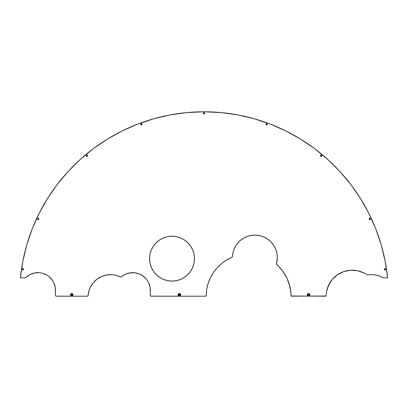 <?xml version="1.0" encoding="UTF-8"?>
<svg xmlns="http://www.w3.org/2000/svg" width="408" height="408" viewBox="0 0 408 408"><rect width="100%" height="100%" fill="white"/><g stroke="black" fill="none" stroke-linecap="round" stroke-linejoin="round"><path stroke-width="0.61" d="M246.865 236.609A22.45 22.45 0 0 0 243 238.532L246.881 236.604L251.063 235.452L255.393 235.13L259.702 235.64L263.828 236.977L267.628 239.078L270.948 241.873L273.666 245.254L275.686 249.094L276.93 253.256L277.348 257.576L276.481 263.746A0.77 0.77 0 0 0 276.456 263.961L276.522 264.277A0.77 0.77 0 0 0 276.522 264.277L276.711 264.537A0.77 0.77 0 0 0 276.711 264.537A0.77 0.77 0 0 1 276.456 263.961L282.632 270.973L287.105 278.491L289.945 286.768L291.256 295.984L325.339 296.203L326.043 295.744L326.456 291.98L328.527 285.314L332.285 279.434L337.467 274.757L343.699 271.616L350.538 270.239L357.5 270.718L364.089 273.023L367.363 274.936L371.611 274.61L375.564 274.987L379.384 276.048L383.148 277.843L387.6 277.874L385.132 261.1L381.133 244.621L375.64 228.582L368.699 213.114L360.366 198.349L350.712 184.411L339.823 171.416L327.782 159.477L314.701 148.691L300.681 139.154L285.85 130.942L270.325 124.129L254.24 118.769L237.731 114.908L220.937 112.577L204 111.797L187.063 112.577L170.269 114.908L153.76 118.769L137.674 124.129L122.15 130.942L107.319 139.154L93.299 148.691L80.218 159.477L68.177 171.416L57.288 184.411L47.634 198.349L39.301 213.114L32.36 228.582L26.867 244.621L22.868 261.1L20.4 277.874L25.413 277.812L29.804 274.64L34.639 272.952L39.755 272.738L42.284 273.192L47.007 275.176L49.098 276.665L52.53 280.469L53.79 282.708L55.269 287.615L55.457 295.433L55.932 296.142L87.348 296.203L88.041 295.764L89.174 290.103L90.188 287.548L93.111 282.902L97.073 279.108L101.837 276.384L107.12 274.9L112.608 274.742L115.321 275.165L120.936 277.063L125.542 274.202L127.883 273.34L132.819 272.641L135.308 272.83L140.087 274.242L142.275 275.441L146.033 278.71L147.528 280.709L148.726 282.902L150.124 287.681L150.302 295.433L150.776 296.142L205.392 296.203L206.101 295.739L206.723 289.384L208.146 283.468L210.401 277.812L213.445 272.539L217.209 267.755L221.621 263.558L226.583 260.039L232.188 257.147L232.468 256.586A22.45 22.45 0 0 1 255.393 235.13A22.45 22.45 0 0 1 277.348 257.576A22.45 22.45 0 0 0 259.718 235.645M307.887 294.785A0.678 0.678 0 0 0 308.565 295.463A0.678 0.678 0 0 0 309.244 294.785L309.856 294.785A1.29 1.29 0 0 1 308.565 296.075A1.29 1.29 0 0 1 307.275 294.785L307.887 294.785A0.678 0.678 0 0 1 308.565 294.107A0.678 0.678 0 0 1 309.244 294.785A0.678 0.678 0 0 1 308.565 295.463A0.678 0.678 0 0 1 307.887 294.785L307.275 294.785L307.372 294.29L308.565 293.495L309.759 294.29L309.478 295.698L308.071 295.978L307.275 294.785A1.29 1.29 0 0 1 308.565 293.495A1.29 1.29 0 0 1 309.856 294.785L309.244 294.785A0.678 0.678 0 0 0 308.565 294.107A0.678 0.678 0 0 0 307.887 294.785M180.025 295.045L179.138 295.412L178.719 294.785A0.678 0.678 0 0 0 179.398 295.463A0.678 0.678 0 0 0 180.076 294.785L180.688 294.785A1.29 1.29 0 0 1 179.398 296.075A1.29 1.29 0 0 1 178.107 294.785L178.719 294.785L179.398 294.107L180.076 294.785A0.678 0.678 0 0 1 179.398 295.463A0.678 0.678 0 0 1 178.719 294.785L178.77 294.525M71.497 295.412L71.079 294.785A0.678 0.678 0 0 1 71.757 294.107A0.678 0.678 0 0 1 72.435 294.785A0.678 0.678 0 0 1 71.757 295.463A0.678 0.678 0 0 1 71.079 294.785A0.678 0.678 0 0 0 71.757 295.463A0.678 0.678 0 0 0 72.435 294.785L73.047 294.785A1.29 1.29 0 0 1 71.757 296.075A1.29 1.29 0 0 1 70.467 294.785L71.079 294.785L71.497 294.158M163.435 279.398A22.45 22.45 0 0 0 180.606 279.393L176.394 280.668L172.018 281.102L167.637 280.668L163.424 279.393L159.543 277.318L156.142 274.523L153.347 271.121L151.276 267.24L149.996 263.033L149.563 258.652L149.996 254.271L151.276 250.058L153.347 246.177L156.142 242.775L159.543 239.986L163.424 237.91L167.637 236.63L172.018 236.201L176.394 236.63L180.606 237.91L184.487 239.986L187.889 242.775L190.684 246.177L192.76 250.058L194.035 254.271L194.468 258.652A22.45 22.45 0 0 1 172.018 281.102A22.45 22.45 0 0 1 149.563 258.652A22.45 22.45 0 0 0 151.266 267.225M151.281 267.26A22.45 22.45 0 0 0 163.414 279.388M192.76 250.058L194.035 254.271L194.468 258.652L194.035 263.033L192.76 267.24A22.45 22.45 0 0 0 194.468 258.677M259.682 235.64A22.45 22.45 0 0 0 246.891 236.599M242.989 238.542A22.45 22.45 0 0 0 234.508 248.171M234.493 248.207A22.45 22.45 0 0 0 233.085 252.272M217.209 267.755L221.621 263.558L226.583 260.039L232.004 257.259A0.77 0.77 0 0 0 232.468 256.586L233.08 252.292A22.45 22.45 0 0 0 232.468 256.566M370.102 219.616L369.215 219.249L369.582 218.362L370.469 218.729L370.102 219.616A0.678 0.678 0 0 0 370.52 218.994A0.678 0.678 0 0 1 369.842 219.672A0.678 0.678 0 0 1 369.163 218.989A0.678 0.678 0 0 0 370.102 219.621M266.103 123.894A0.678 0.678 0 0 0 266.103 124.853L265.904 124.374L266.327 123.746L267.067 123.889L267.265 124.374A0.678 0.678 0 0 1 266.587 125.052A0.678 0.678 0 0 1 265.904 124.374A0.678 0.678 0 0 1 266.587 123.69A0.678 0.678 0 0 1 267.265 124.374L266.847 125.001L265.96 124.634M266.108 124.853A0.678 0.678 0 0 0 267.265 124.374L266.847 125.001L266.327 125.001M203.373 113.077L204 112.659A0.678 0.678 0 0 0 203.74 113.965A0.678 0.678 0 0 0 204.678 113.337A0.678 0.678 0 0 1 204 114.016A0.678 0.678 0 0 1 203.322 113.337L204 112.659L204.678 113.337L204 114.016L203.322 113.337A0.678 0.678 0 0 1 204 112.659A0.678 0.678 0 0 1 204.678 113.337A0.678 0.678 0 0 0 204 112.659L204.26 112.71M142.04 124.634L141.153 125.001L140.786 124.114L141.413 123.69L141.897 123.889L141.897 124.853A0.678 0.678 0 0 0 142.096 124.374A0.678 0.678 0 0 1 141.413 125.052A0.678 0.678 0 0 1 140.734 124.374A0.678 0.678 0 0 0 141.892 124.853M37.531 219.249L37.48 218.989A0.678 0.678 0 0 0 37.893 219.616L37.48 218.989L37.898 218.362L38.418 218.362L38.837 218.989A0.678 0.678 0 0 1 38.158 219.672A0.678 0.678 0 0 1 37.48 218.989L37.898 218.362L38.418 218.362M37.898 219.621A0.678 0.678 0 0 0 38.837 218.989L38.418 219.616L37.898 219.616M384.719 269.907A0.678 0.678 0 0 0 385.657 269.275A0.678 0.678 0 0 1 384.979 269.958A0.678 0.678 0 0 1 384.295 269.275A0.678 0.678 0 0 0 384.346 269.535M384.346 269.02A0.678 0.678 0 0 0 384.295 269.275L384.351 269.535A0.678 0.678 0 0 0 384.719 269.902L384.351 269.015L385.239 268.648L385.606 269.015L385.458 269.759L384.499 269.759M23.654 269.535A0.678 0.678 0 0 0 23.705 269.28A0.678 0.678 0 0 1 23.021 269.958A0.678 0.678 0 0 1 22.343 269.275A0.678 0.678 0 0 0 23.282 269.907M23.282 269.902A0.678 0.678 0 0 0 23.649 269.54L23.021 269.958L22.542 269.759L22.394 269.015L22.761 268.648L23.282 268.648L23.705 269.275L23.501 269.759L22.761 269.902M320.601 155.213L320.821 155.066A0.678 0.678 0 0 0 320.601 156.177A0.678 0.678 0 0 0 321.759 155.698A0.678 0.678 0 0 1 321.081 156.376A0.678 0.678 0 0 1 320.402 155.698L321.081 155.014L321.759 155.698L321.081 156.376L320.402 155.698A0.678 0.678 0 0 1 321.081 155.014A0.678 0.678 0 0 1 321.759 155.698L321.56 156.177M86.292 155.958L86.241 155.698A0.678 0.678 0 0 0 87.547 155.958A0.678 0.678 0 0 0 87.598 155.698A0.678 0.678 0 0 1 86.919 156.376A0.678 0.678 0 0 1 86.241 155.698L86.659 155.066L87.179 155.066L87.547 155.958L86.659 156.325L86.292 155.958L86.44 155.213M233.08 252.292L234.503 248.191L236.691 244.443L239.557 241.184L242.995 238.537M309.193 295.045L308.825 295.412M307.938 294.525L308.305 294.158M308.825 294.158L309.193 294.525M178.77 295.045L178.719 294.785A0.678 0.678 0 0 1 179.398 294.107A0.678 0.678 0 0 1 180.076 294.785A0.678 0.678 0 0 0 179.398 294.107A0.678 0.678 0 0 0 178.719 294.785L178.107 294.785L178.204 294.29L179.398 293.495L180.591 294.29L180.311 295.698L178.903 295.978L178.107 294.785A1.29 1.29 0 0 1 179.398 293.495A1.29 1.29 0 0 1 180.688 294.785L180.076 294.785M72.384 295.045L72.017 295.412M72.017 294.158L72.384 294.525M151.276 267.24L149.996 263.033L149.563 258.652A22.45 22.45 0 0 1 172.018 236.201A22.45 22.45 0 0 1 194.468 258.652L194.035 263.033L192.76 267.24L190.684 271.121L187.889 274.523L184.487 277.318L180.606 279.393M121.151 277.001L121.344 276.884A0.77 0.77 0 0 1 120.498 276.986A22.45 22.45 0 0 0 88.113 295.489A0.77 0.77 0 0 1 87.348 296.203L56.227 296.203L87.348 296.203L88.041 295.764A0.77 0.77 0 0 0 88.041 295.759M93.111 282.902L94.977 280.882M109.859 274.65L112.608 274.742M117.994 275.925A22.45 22.45 0 0 1 120.498 276.986L120.712 277.058A0.77 0.77 0 0 0 120.717 277.058M125.542 274.202L130.325 272.814L135.308 272.83M140.087 274.242L144.269 276.94M148.726 282.902L150.124 287.681L150.302 290.175A17.529 17.529 0 0 0 150.129 287.696M205.392 296.203L151.072 296.203L205.392 296.203A0.77 0.77 0 0 0 206.162 295.448L206.162 295.448A42.442 42.442 0 0 1 232.004 257.259A42.442 42.442 0 0 0 206.162 295.448L206.723 289.384L208.146 283.468M236.691 244.443L239.557 241.184M267.628 239.078L270.948 241.873M273.666 245.254L275.686 249.094L276.93 253.256L277.348 257.576L277.129 260.692M282.611 270.948A42.442 42.442 0 0 0 276.711 264.537L279.837 267.602M285.095 274.671A42.442 42.442 0 0 1 287.099 278.475L288.742 282.555L290.71 291.077M276.711 264.537A42.442 42.442 0 0 1 291.026 295.448A0.77 0.77 0 0 0 291.791 296.203L325.875 295.984M327.267 288.578L330.21 282.244L332.285 279.434M327.277 288.553A26.143 26.143 0 0 1 334.703 276.935L337.467 274.757M343.699 271.616L347.07 270.698M371.611 274.61L375.564 274.987M383.148 277.843L387.6 277.874A184.523 184.523 0 0 0 20.4 277.874L25.413 277.812A0.77 0.77 0 0 1 25.408 277.817M385.132 261.1L381.133 244.621L375.64 228.582M350.712 184.411L339.823 171.416L327.782 159.477M270.325 124.129L254.24 118.769M220.937 112.577L204 111.797L187.063 112.577L170.269 114.908M80.218 159.477L68.177 171.416L57.288 184.411M47.634 198.349L39.301 213.114M32.161 273.62L34.639 272.952L39.755 272.738A17.529 17.529 0 0 0 29.82 274.63M49.098 276.665L50.954 278.445M55.269 287.615L55.457 290.175A17.529 17.529 0 0 0 55.274 287.625M70.467 294.785L70.844 293.872L71.757 293.495L72.67 293.872L73.047 294.785L72.67 295.698L71.757 296.075L70.844 295.698L70.467 294.785A1.29 1.29 0 0 1 71.757 293.495A1.29 1.29 0 0 1 73.047 294.785L72.435 294.785A0.678 0.678 0 0 0 71.757 294.107A0.678 0.678 0 0 0 71.079 294.785L70.467 294.785M369.582 218.362L370.321 218.51M370.102 218.362A0.678 0.678 0 0 0 369.163 218.989A0.678 0.678 0 0 1 369.842 218.311A0.678 0.678 0 0 1 370.52 218.989A0.678 0.678 0 0 0 370.469 218.734L370.321 219.468M266.327 123.746L267.067 123.889L267.265 124.374A0.678 0.678 0 0 0 267.067 123.894M141.897 124.853L141.153 125.001L140.786 124.634L140.933 123.889L141.673 123.746M37.531 218.734A0.678 0.678 0 0 0 37.48 218.989A0.678 0.678 0 0 1 38.158 218.311A0.678 0.678 0 0 1 38.837 218.989A0.678 0.678 0 0 0 38.638 218.51L38.785 218.729M385.606 269.015L385.458 268.796A0.678 0.678 0 0 1 385.657 269.275A0.678 0.678 0 0 0 384.979 268.597A0.678 0.678 0 0 0 384.295 269.275L384.499 268.796M385.239 269.902L384.719 269.902M22.542 268.796L22.761 268.648A0.678 0.678 0 0 0 22.343 269.275A0.678 0.678 0 0 1 23.021 268.597A0.678 0.678 0 0 1 23.705 269.275L23.649 269.535M22.761 268.648A0.678 0.678 0 0 1 23.649 269.015L23.705 269.275A0.678 0.678 0 0 0 23.654 269.02M321.708 155.438L321.759 155.698A0.678 0.678 0 0 0 321.708 155.438M86.292 155.438A0.678 0.678 0 0 0 86.241 155.693A0.678 0.678 0 0 1 86.919 155.014A0.678 0.678 0 0 1 87.598 155.698A0.678 0.678 0 0 0 87.399 155.219L87.547 155.438M151.266 250.073A22.45 22.45 0 0 0 149.563 258.652L149.996 254.271L151.276 250.058M167.617 236.635A22.45 22.45 0 0 0 159.559 239.975L163.424 237.91M180.606 237.91L184.487 239.986L187.889 242.775L190.684 246.177M190.684 271.121L187.889 274.523L184.487 277.318M159.543 277.318L156.142 274.523L153.347 271.121M375.697 228.725A184.523 184.523 0 0 0 375.584 228.434M368.766 213.251A184.523 184.523 0 0 0 368.628 212.976M39.372 212.976A184.523 184.523 0 0 0 39.234 213.251M32.416 228.434A184.523 184.523 0 0 0 32.303 228.725M87.399 155.213A0.678 0.678 0 0 0 86.292 155.433M321.708 155.433A0.678 0.678 0 0 0 320.821 155.066M385.458 268.796A0.678 0.678 0 0 0 384.351 269.015M38.638 218.51A0.678 0.678 0 0 0 37.898 218.362M140.933 123.894A0.678 0.678 0 0 0 140.734 124.374A0.678 0.678 0 0 1 141.413 123.69A0.678 0.678 0 0 1 142.096 124.374A0.678 0.678 0 0 0 141.897 123.894M141.892 123.889A0.678 0.678 0 0 0 140.933 123.889M267.067 123.889A0.678 0.678 0 0 0 266.108 123.889M56.227 296.203A0.77 0.77 0 0 1 55.457 295.433L55.457 290.175A17.529 17.529 0 0 0 25.658 277.654A0.77 0.77 0 0 1 25.123 277.874M55.269 287.594A17.529 17.529 0 0 0 53.8 282.734M53.774 282.683A17.529 17.529 0 0 0 52.54 280.49M52.515 280.454A17.529 17.529 0 0 0 47.027 275.191M46.986 275.165A17.529 17.529 0 0 0 44.732 274.018M44.707 274.008A17.529 17.529 0 0 0 42.294 273.197M42.279 273.192A17.529 17.529 0 0 0 39.77 272.738M29.784 274.65A17.529 17.529 0 0 0 25.658 277.654L25.658 277.654M291.021 295.372A42.442 42.442 0 0 0 289.95 286.788M289.94 286.748A42.442 42.442 0 0 0 287.115 278.511M285.034 274.569A42.442 42.442 0 0 0 282.652 271.004M276.481 263.746A22.45 22.45 0 0 0 277.348 257.576A22.45 22.45 0 0 1 276.481 263.746A0.77 0.77 0 0 0 276.456 263.961M194.468 258.621A22.45 22.45 0 0 0 176.414 236.635M176.378 236.63A22.45 22.45 0 0 0 172.038 236.201M171.998 236.201A22.45 22.45 0 0 0 167.657 236.625M159.528 239.991A22.45 22.45 0 0 0 153.357 246.167M153.342 246.192A22.45 22.45 0 0 0 151.281 250.043M137.736 273.36A17.529 17.529 0 0 0 121.344 276.884A17.529 17.529 0 0 1 150.302 290.175L150.302 295.433L150.302 290.175M150.124 287.666A17.529 17.529 0 0 0 149.598 285.258M149.588 285.228A17.529 17.529 0 0 0 148.736 282.923M148.716 282.882A17.529 17.529 0 0 0 146.054 278.73M146.018 278.69A17.529 17.529 0 0 0 142.285 275.446M142.264 275.436A17.529 17.529 0 0 0 140.112 274.252M140.061 274.227A17.529 17.529 0 0 0 137.761 273.365M117.943 275.91A22.45 22.45 0 0 0 115.347 275.171M115.296 275.16A22.45 22.45 0 0 0 112.623 274.742M112.588 274.737A22.45 22.45 0 0 0 109.885 274.65M109.834 274.65A22.45 22.45 0 0 0 107.146 274.895M107.1 274.9A22.45 22.45 0 0 0 104.433 275.482M99.353 277.608A22.45 22.45 0 0 0 97.104 279.082M97.043 279.128A22.45 22.45 0 0 0 91.519 285.11M91.489 285.161A22.45 22.45 0 0 0 90.188 287.543M90.183 287.553A22.45 22.45 0 0 0 89.184 290.068M89.163 290.134A22.45 22.45 0 0 0 88.118 295.448M367.062 274.798A26.143 26.143 0 0 0 364.109 273.034M364.069 273.013A26.143 26.143 0 0 0 350.564 270.239M350.513 270.239A26.143 26.143 0 0 0 343.725 271.606M343.669 271.626A26.143 26.143 0 0 0 340.476 272.978M327.262 288.599A26.143 26.143 0 0 0 326.466 291.934M326.451 292.021A26.143 26.143 0 0 0 326.109 295.458A26.143 26.143 0 0 1 367.093 274.814A0.77 0.77 0 0 0 367.659 274.941A22.45 22.45 0 0 1 382.959 277.761A0.77 0.77 0 0 0 383.352 277.874M382.949 277.756A22.45 22.45 0 0 0 367.659 274.941M326.109 295.458L326.109 295.458A0.77 0.77 0 0 1 325.339 296.203M151.072 296.203A0.77 0.77 0 0 1 150.302 295.433M87.348 296.203A0.77 0.77 0 0 0 87.628 296.147"/></g></svg>
